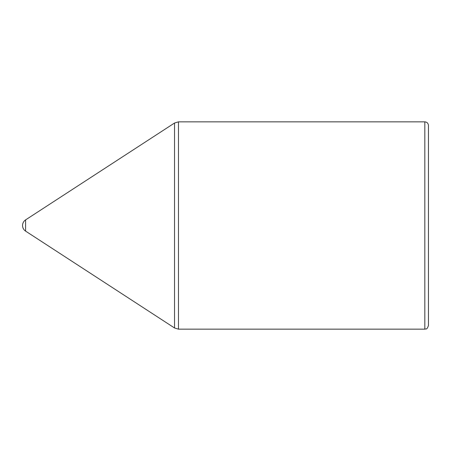 <?xml version="1.0" encoding="UTF-8"?>
<svg xmlns="http://www.w3.org/2000/svg" width="451" height="451" viewBox="0 0 451 451"><rect width="100%" height="100%" fill="white"/><g stroke="black" fill="none" stroke-linecap="round" stroke-linejoin="round"><path stroke-width="0.68" d="M25.6 219.879A6.703 6.703 0 0 0 25.6 231.121L25.6 219.879L174.537 123.022L178.489 121.849L424.825 121.849C427.029 122.063 428.236 123.275 428.45 125.474L428.45 325.526C426.742 330.465 425.913 328.452 424.825 329.151L424.825 121.849M178.489 121.849L178.489 329.151L174.537 327.978L174.537 123.022M178.489 329.151L424.825 329.151M25.6 231.121L174.537 327.978"/></g></svg>
